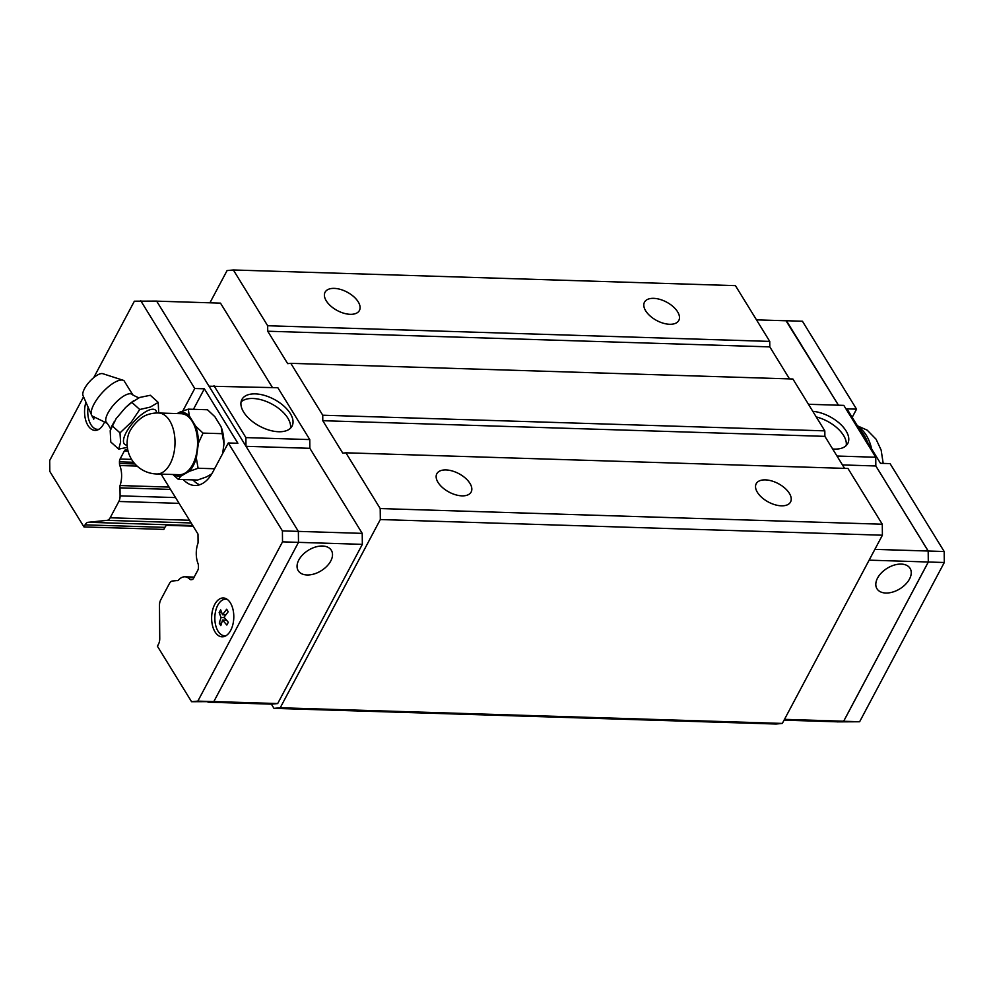 <?xml version="1.0" encoding="UTF-8"?>
<svg xmlns="http://www.w3.org/2000/svg" width="994" height="994" viewBox="0 0 994 994"><rect width="100%" height="100%" fill="white"/><g stroke="black" fill="none" stroke-linecap="round" stroke-linejoin="round"><path stroke-width="1.49" d="M106.867 422.922A19.072 6.796 -47.9 0 1 106.731 422.81A19.072 6.796 -47.9 0 1 107.973 413.019A19.072 6.796 -47.9 0 1 120.933 397.973A19.072 6.796 -47.9 0 1 132.277 394.494A19.072 6.796 -47.9 0 1 132.401 394.618M334.27 288.384A19.445 10.449 -152 0 1 353.653 296.585A19.445 10.449 -152 0 1 359.418 310.476A19.445 10.449 -152 0 1 350.223 314.315A19.445 10.449 -152 0 1 330.84 306.115A19.445 10.449 -152 0 1 325.075 292.224A19.445 10.449 -152 0 1 334.27 288.384M653.654 298.349A19.445 10.449 -152 0 1 673.037 306.55A19.445 10.449 -152 0 1 678.803 320.441A19.445 10.449 -152 0 1 669.621 324.28A19.445 10.449 -152 0 1 650.238 316.08A19.445 10.449 -152 0 1 644.472 302.188A19.445 10.449 -152 0 1 653.654 298.349M446.008 469.926A19.445 10.449 -152 0 1 465.391 478.126A19.445 10.449 -152 0 1 471.156 492.018A19.445 10.449 -152 0 1 461.974 495.857A19.445 10.449 -152 0 1 442.591 487.656A19.445 10.449 -152 0 1 436.826 473.765A19.445 10.449 -152 0 1 446.008 469.926M765.405 479.878A19.445 10.449 -152 0 1 784.788 488.079A19.445 10.449 -152 0 1 790.553 501.982A19.445 10.449 -152 0 1 781.359 505.822A19.445 10.449 -152 0 1 761.976 497.621A19.445 10.449 -152 0 1 756.21 483.718A19.445 10.449 -152 0 1 765.405 479.878M241.057 401.986A28.391 15.245 -152 0 1 252.874 398.482A28.391 15.245 -152 0 1 279.401 408.969A28.391 15.245 -152 0 1 290.447 428.24M255.321 393.885A28.391 15.245 -152 0 1 283.625 405.85A28.391 15.245 -152 0 1 292.037 426.14A28.391 15.245 -152 0 1 278.631 431.744A28.391 15.245 -152 0 1 250.326 419.779A28.391 15.245 -152 0 1 241.915 399.489A28.391 15.245 -152 0 1 255.321 393.885M322.478 546.017A19.445 12.09 -31.6 0 1 331.337 550.303A19.445 12.09 -31.6 0 1 326.79 566.307A19.445 12.09 -31.6 0 1 307.084 574.979A19.445 12.09 -31.6 0 1 298.225 570.693A19.445 12.09 -31.6 0 1 302.785 554.689A19.445 12.09 -31.6 0 1 322.478 546.017M104.109 422.984A19.445 11.083 91.8 0 1 103.624 423.941A19.445 11.083 91.8 0 1 95.039 430.402A19.445 11.083 91.8 0 1 85.931 402.235M214.729 604.439A19.445 11.083 91.8 0 1 223.327 597.966A19.445 11.083 91.8 0 1 233.031 609.633A19.445 11.083 91.8 0 1 230.695 630.37A19.445 11.083 91.8 0 1 222.109 636.831A19.445 11.083 91.8 0 1 212.393 625.176A19.445 11.083 91.8 0 1 214.729 604.439M226.147 635.638A18.302 10.425 91.8 0 1 224.072 635.725A18.302 10.425 91.8 0 1 215.437 624.282A18.302 10.425 91.8 0 1 217.761 605.271A18.302 10.425 91.8 0 1 225.203 599.196A18.302 10.425 91.8 0 1 227.278 599.407M221.687 612.677L219.165 612.602L220.643 609.819L222.507 614.764L226.669 609.235L228.198 611.732L224.048 617.249L228.309 622.269L226.831 625.052L222.569 620.032L220.805 625.624L219.276 623.139L221.028 617.535L224.358 617.647M107.402 423.432L92.156 415.989A23.794 8.474 -47.9 0 1 91.597 415.119A23.794 8.474 -47.9 0 1 94.02 404.086A23.794 8.474 -47.9 0 1 123.082 380.242A23.794 8.474 -47.9 0 1 124.001 380.702L132.972 395.103M91.597 415.119L83.011 395.587A14.935 5.33 -47.9 0 1 84.527 388.654A14.935 5.33 -47.9 0 1 102.767 373.682L123.082 380.242M158.705 412.995L158.22 402.408L150.243 407.093L139.756 409.516L131.842 402.384L125.604 407.453L116.112 418.673L110.197 430.688L110.781 441.982L118.696 449.114L120.597 442.131L119.988 432.875L131.121 422.326L139.744 409.516M156.667 473.989A30.516 30.516 0 0 1 128.45 434.527A16.227 5.778 -47.9 0 1 129.928 431.073A16.227 5.778 -47.9 0 1 145.72 415.393A30.516 30.516 0 0 1 158.568 412.995A30.516 17.383 -88.2 0 1 173.813 431.297A30.516 17.383 -88.2 0 1 170.136 463.838A30.516 17.383 -88.2 0 1 156.667 473.989L179.206 474.697A30.516 17.383 -88.2 0 0 192.687 464.546A30.516 17.383 -88.2 0 0 196.365 431.992A30.516 17.383 -88.2 0 0 181.119 413.69L158.568 412.995M189.27 471.355A32.044 18.252 -88.2 0 0 193.321 465.565A32.044 18.252 -88.2 0 0 196.327 458.085L198.104 468.261L189.27 471.355L180.858 476.138L178.398 479.443L172.919 474.498M812.794 411.317A28.391 15.245 -152 0 1 840.092 423.842A28.391 15.245 -152 0 1 847.783 443.473A28.391 15.245 -152 0 1 834.376 449.089A28.391 15.245 -152 0 1 832.649 448.977M885.828 593.033A19.445 12.09 -31.6 0 1 876.969 588.746A19.445 12.09 -31.6 0 1 881.529 572.755A19.445 12.09 -31.6 0 1 901.223 564.083A19.445 12.09 -31.6 0 1 910.082 568.369A19.445 12.09 -31.6 0 1 905.522 584.36A19.445 12.09 -31.6 0 1 885.828 593.033M784.067 720.153L837.383 721.818L843.645 721.209L928.297 562.008L928.185 551.036L875.826 465.975L875.739 457.24L843.807 405.378L808.445 404.272M837.346 721.806L843.657 721.259L928.334 562.008L928.222 551.024L875.826 465.913M786.03 320.776L838.451 405.204L786.465 320.789L756.484 319.857M837.383 721.868L859.624 721.756L944.3 562.505L944.188 551.521L890.065 463.614L880.485 463.316L846.963 408.857L856.542 409.155L852.193 417.343M867.663 442.479A40.046 22.825 -88.2 0 0 859.785 429.681M856.542 409.155L802.431 321.236L786.465 320.739M874.869 549.371L944.188 551.521M928.334 562.008L944.3 562.505M843.657 721.259L859.624 721.756M816.248 416.933A28.391 15.245 -152 0 1 846.192 445.585M875.826 465.975L842.465 464.931M836.985 456.035L875.739 457.24M869.129 560.156L928.297 562.008M784.49 719.358L843.645 721.209M193.122 526.149L166.619 525.317A7.778 4.436 -88.2 0 0 164.917 527.354L163.836 529.392L83.981 526.932L49.812 471.429L49.7 460.458L83.546 396.805M93.747 377.608L134.376 301.194L156.617 301.083L298.374 531.38L298.486 542.351L213.809 701.615L191.569 701.714L157.412 646.224L158.506 644.149A7.778 4.436 91.8 0 0 159.748 638.57L159.475 605.47A7.778 4.436 -88.2 0 1 160.717 599.879L169.39 583.577A7.778 4.436 -88.2 0 1 172.496 581.005L177.081 580.558A3.889 2.212 91.8 0 0 177.441 580.633A3.889 2.212 91.8 0 0 178.373 580.31A18.662 10.636 -88.2 0 1 184.834 576.806A18.662 10.636 -88.2 0 1 189.817 579.204A3.889 2.212 91.8 0 0 190.848 579.701A3.889 2.212 91.8 0 0 191.01 579.701L191.954 579.601A3.889 2.212 91.8 0 0 193.507 578.322L197.818 570.221A3.889 2.212 91.8 0 0 198.44 567.412L198.427 565.611A3.889 2.212 91.8 0 0 198.03 563.623A18.662 10.636 -88.2 0 1 197.955 543.258A3.74 2.137 91.8 0 0 198.079 542.252L197.992 534.076L161.103 474.126M222.221 433.719L221.177 426.948A32.044 18.252 91.8 0 1 223.985 443.858L222.209 433.682L203.037 433.111L195.632 426.153A32.044 18.252 -88.2 0 1 198.44 443.063L196.327 458.085M221.177 426.948L214.878 416.71L207.46 409.739M178.411 479.431L197.582 480.027L206.404 476.934L211.784 473.877M214.567 468.758L198.092 468.249M179.467 412.249L188.313 409.143L189.332 415.902A32.044 18.252 -88.2 0 0 179.467 412.249L177.156 413.566M203.049 433.086L198.44 443.063M173.639 474.523A32.044 18.252 -88.2 0 0 180.858 476.138M223.985 443.858L222.619 453.637M189.332 415.902L195.632 426.153M207.473 409.752L188.288 409.143M119.988 432.875L112.073 425.73M127.344 447.362L118.696 449.114M158.232 402.408L150.318 395.264M150.318 395.277L139.595 397.476L131.842 402.384M127.356 405.887A28.205 10.052 -47.9 0 1 133.184 401.129M94.119 417.952L93.734 419.195L92.355 416.213M92.827 416.722L92.206 416.71M99.089 429.209A18.302 10.425 91.8 0 1 97.002 429.296A18.302 10.425 91.8 0 1 88.093 407.142M221.538 623.213L219.276 623.139M225.8 614.864L222.507 614.764M226.483 620.157L222.569 620.032M221.028 617.535L219.165 612.602M182.821 410.969L194.762 388.505L204.354 388.803L193.445 409.304M204.354 388.803L237.877 443.262L228.285 442.964L212.89 471.926A40.829 23.26 91.8 0 1 194.861 485.494A40.829 23.26 91.8 0 1 183.331 479.593M140.651 300.586L194.762 388.505M83.981 526.932L85.074 524.857A7.778 4.436 91.8 0 1 88.168 522.285L107.079 520.347A7.778 4.436 -88.2 0 0 110.172 517.775L118.845 501.473A7.778 4.436 -88.2 0 0 120.088 495.857L120.001 487.843A3.889 2.212 91.8 0 1 120.05 485.557A18.662 10.636 -88.2 0 0 119.839 465.527A3.889 2.212 91.8 0 1 119.479 463.477L119.454 461.837A3.889 2.212 91.8 0 1 120.075 459.029L124.387 450.916A3.889 2.212 91.8 0 1 125.94 449.636L126.971 449.536A3.889 2.212 91.8 0 1 127.058 449.536A3.889 2.212 91.8 0 1 127.754 449.76M228.285 442.964L282.408 530.883L282.52 541.854L197.843 701.118L191.569 701.714M199.682 484.774A40.829 23.26 91.8 0 1 192.911 479.891M209.013 386.206L277.848 387.722L309.768 439.584L309.867 448.306L362.226 533.368L282.408 530.883M362.226 533.368L362.338 544.352L282.52 541.854M213.809 701.615L197.843 701.118M362.338 544.352L277.686 703.553L271.412 704.15L207.97 702.174M309.867 448.306L246.015 446.318M309.768 439.584L245.891 437.596L245.978 446.269M213.971 385.722L245.891 437.596M272.455 387.548L220.494 303.133L156.654 301.145M277.686 703.553L213.834 701.565M170.508 489.408L120.001 487.843M169.079 487.085L120.05 485.557M177.814 580.583L177.081 580.558M273.971 708.362L776.053 724.03L782.328 723.421L882.399 535.207L882.287 524.223L847.969 468.472L345.887 452.804L380.205 508.568L380.317 519.539L280.246 707.753L273.971 708.362L271.387 704.15M345.887 452.804L342.744 453.115L322.789 420.698L322.739 415.206L290.807 363.332L287.676 363.642L267.721 331.226L267.659 325.734L769.741 341.402L769.803 346.881L789.509 378.9M209.933 302.81L227.067 270.579L233.341 269.97L267.659 325.734M233.341 269.97L735.423 285.638L769.741 341.402M844.577 468.36L824.883 436.354L824.821 430.862L792.889 379L290.807 363.332M824.821 430.862L322.739 415.206M824.883 436.354L322.789 420.698M769.803 346.881L267.721 331.226M882.287 524.223L380.205 508.568M882.399 535.207L380.317 519.539M782.328 723.421L280.246 707.753M127.145 445.138A23.024 8.213 -47.9 0 1 126.176 432.514A23.024 8.213 -47.9 0 1 144.565 412.423A23.024 8.213 -47.9 0 1 156.617 412.995M871.676 449.002A40.046 22.825 -88.2 0 0 858.071 426.898M164.917 527.354L85.074 524.857M88.168 522.285L192.749 525.553M107.079 520.347L191.159 522.968M110.172 517.775L189.494 520.247M118.845 501.473L179.082 503.349M120.088 495.857L175.54 497.584M137.085 466.074L119.839 465.527M134.985 463.962L119.479 463.477M119.454 461.837L133.569 462.272M120.075 459.029L131.568 459.39M124.387 450.916L128.052 451.04M125.94 449.636L127.63 449.686M192.712 579.291L189.817 579.204M132.277 394.494L132.537 394.73C137.06 397.314 139.508 398.209 139.881 397.426M106.731 422.81L106.992 423.046C110.023 427.308 111.166 429.644 110.409 430.067M225.203 599.196L226.794 599.084M111.415 426.811L114.434 421.319M883.194 463.403L881.144 450.096L876.087 439.224L867.215 430.178L857.424 425.83M127.145 406.074L133.656 400.768M97.002 429.296L98.58 429.507M224.072 635.725L225.65 635.936M194.153 577.104L184.834 576.806"/></g></svg>
